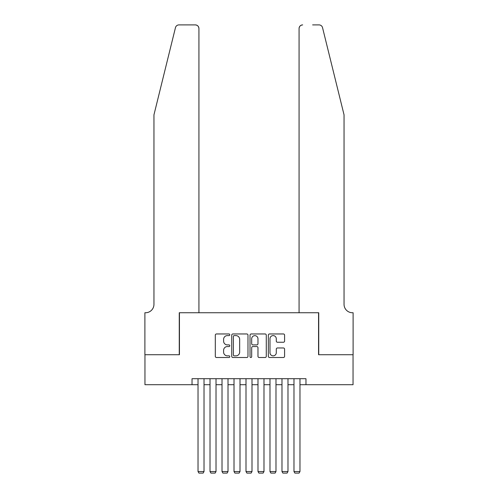 <?xml version="1.0" encoding="UTF-8"?>
<svg xmlns="http://www.w3.org/2000/svg" width="498" height="498" viewBox="0 0 498 498"><rect width="100%" height="100%" fill="white"/><g stroke="black" fill="none" stroke-linecap="round" stroke-linejoin="round"><path stroke-width="0.75" d="M229.808 334.781A0.822 0.822 0 0 0 228.987 333.959L216.481 333.959A1.177 1.177 0 0 0 215.304 335.135L215.304 356.325A1.177 1.177 0 0 0 216.481 357.502L228.987 357.502A0.822 0.822 0 0 0 229.808 356.674A0.822 0.822 0 0 0 228.987 355.852L227.368 355.852A3.766 3.766 0 0 1 223.602 352.086L223.602 350.318A3.766 3.766 0 0 1 227.368 346.552L228.987 346.552A0.822 0.822 0 0 0 229.808 345.73A0.822 0.822 0 0 0 228.987 344.902L227.368 344.902A3.766 3.766 0 0 1 223.602 341.136L223.602 339.368A3.766 3.766 0 0 1 227.368 335.602L228.987 335.602A0.822 0.822 0 0 0 229.808 334.781M283.406 342.257A1.177 1.177 0 0 0 284.582 341.08L284.582 335.135A1.177 1.177 0 0 0 283.406 333.959L269.511 333.959A1.177 1.177 0 0 0 268.335 335.135L268.335 356.325A1.177 1.177 0 0 0 269.511 357.502L283.406 357.502A1.177 1.177 0 0 0 284.582 356.325L284.582 349.142A1.177 1.177 0 0 0 283.406 347.965L277.461 347.965A1.177 1.177 0 0 0 276.284 349.142L276.284 352.702A3.15 3.15 0 0 1 273.134 355.852A3.15 3.15 0 0 1 269.984 352.702L269.984 338.752A3.15 3.15 0 0 1 273.134 335.602A3.15 3.15 0 0 1 276.284 338.752L276.284 341.08A1.177 1.177 0 0 0 277.461 342.257L283.406 342.257M192.029 384.705L144.955 384.705L144.955 354.725L179.436 354.725L179.436 312.744L318.564 312.744L318.564 354.725L353.045 354.725L353.045 384.705L305.971 384.705L305.971 378.71L192.029 378.71L192.029 384.705L198.03 384.705M247.973 335.135A1.177 1.177 0 0 0 246.79 333.959L232.902 333.959A1.177 1.177 0 0 0 231.726 335.135L231.726 356.325A1.177 1.177 0 0 0 232.902 357.502L246.79 357.502A1.177 1.177 0 0 0 247.973 356.325L247.973 335.135M251.21 333.959L265.098 333.959A1.177 1.177 0 0 1 266.274 335.135L266.274 356.325A1.177 1.177 0 0 1 265.098 357.502L259.153 357.502A1.177 1.177 0 0 1 257.976 356.325L257.976 347.729A1.177 1.177 0 0 0 256.8 346.552L252.853 346.552A1.177 1.177 0 0 0 251.677 347.729L251.677 356.674A0.822 0.822 0 0 1 250.855 357.502A0.822 0.822 0 0 1 250.027 356.674L250.027 335.135A1.177 1.177 0 0 1 251.21 333.959M204.024 384.705L210.019 384.705M216.02 384.705L222.015 384.705M228.009 384.705L234.01 384.705M240.005 384.705L246 384.705M252 384.705L257.995 384.705M263.99 384.705L269.991 384.705M275.985 384.705L281.98 384.705M287.981 384.705L293.976 384.705M299.97 384.705L305.971 384.705M234.197 335.602A0.822 0.822 0 0 0 233.369 336.43L233.369 355.03A0.822 0.822 0 0 0 234.197 355.852L235.903 355.852A3.766 3.766 0 0 0 239.669 352.086L239.669 339.368A3.766 3.766 0 0 0 235.903 335.602L234.197 335.602M257.976 338.814A3.15 3.15 0 0 0 254.827 335.664A3.15 3.15 0 0 0 251.677 338.814L251.677 343.726A1.177 1.177 0 0 0 252.853 344.902L256.8 344.902A1.177 1.177 0 0 0 257.976 343.726L257.976 338.814M204.024 378.71L204.024 471.544L198.03 471.544L198.03 378.71M204.024 471.544L203.122 473.1L198.926 473.1L198.03 471.544M175.464 27.639C176.379 25.666 176.379 25.666 175.464 27.639C176.379 25.666 176.379 25.666 175.464 27.639L153.95 114.851L153.95 304.353A8.398 8.398 0 0 1 145.553 312.744L144.893 312.744L144.893 354.725L179.255 354.725L179.255 312.744L198.926 312.744L198.926 28.498A3.598 3.598 0 0 0 195.328 24.9L178.956 24.9A3.598 3.598 0 0 0 175.464 27.639M185.374 24.9L195.328 24.9C197.501 25.13 198.696 26.326 198.926 28.498L198.926 312.744M153.95 304.353A8.398 8.398 0 0 1 145.553 312.744M337.451 88.109L322.536 27.639C321.621 25.666 321.621 25.666 322.536 27.639C321.621 25.666 321.621 25.666 322.536 27.639L344.05 114.851L344.05 304.353A8.398 8.398 0 0 0 352.447 312.744L353.107 312.744L353.107 354.725L318.745 354.725L318.745 312.744L299.074 312.744L299.074 28.498L299.074 312.744M312.626 24.9L319.044 24.9A3.598 3.598 0 0 1 322.536 27.639M302.672 24.9A3.598 3.598 0 0 0 299.074 28.498C299.304 26.326 300.499 25.13 302.672 24.9M344.05 304.353A8.398 8.398 0 0 0 352.447 312.744M216.02 378.71L216.02 471.544L210.019 471.544L210.019 378.71M216.02 471.544L215.117 473.1L210.922 473.1L210.019 471.544M228.009 378.71L228.009 471.544L222.015 471.544L222.015 378.71M228.009 471.544L227.113 473.1L222.911 473.1L222.015 471.544M240.005 378.71L240.005 471.544L234.01 471.544L234.01 378.71M240.005 471.544L239.102 473.1L234.907 473.1L234.01 471.544M252 378.71L252 471.544L246 471.544L246 378.71M252 471.544L251.098 473.1L246.902 473.1L246 471.544M263.99 378.71L263.99 471.544L257.995 471.544L257.995 378.71M263.99 471.544L263.093 473.1L258.898 473.1L257.995 471.544M275.985 378.71L275.985 471.544L269.991 471.544L269.991 378.71M275.985 471.544L275.089 473.1L270.887 473.1L269.991 471.544M287.981 378.71L287.981 471.544L281.98 471.544L281.98 378.71M287.981 471.544L287.078 473.1L282.883 473.1L281.98 471.544M299.97 378.71L299.97 471.544L293.976 471.544L293.976 378.71M299.97 471.544L299.074 473.1L294.878 473.1L293.976 471.544"/></g></svg>

